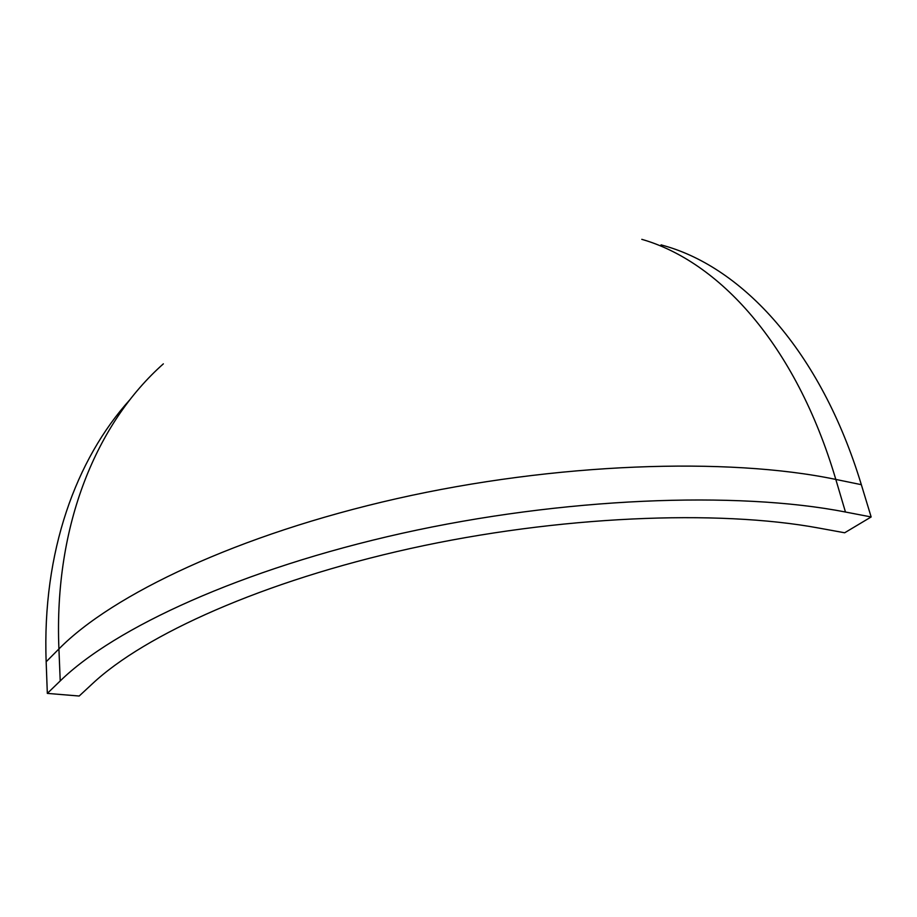 <?xml version="1.0" encoding="UTF-8"?>
<svg xmlns="http://www.w3.org/2000/svg" width="917" height="917" viewBox="0 0 917 917"><rect width="100%" height="100%" fill="white"/><g stroke="black" fill="none" stroke-linecap="round" stroke-linejoin="round"><path stroke-width="1.38" d="M661.065 244.862L665.043 245.997C741.899 267.982 820.314 349.526 861.338 484.68L835.811 479.431C795.452 342.969 717.851 261.081 641.797 239.337M47.329 693.39L79.183 696.026L92.422 683.738C144.691 634.702 263.064 581.103 410.392 548.504C557.616 515.973 717.518 509.21 819.087 528.112L844.672 532.777L871.15 516.959L845.463 512.03C736.718 490.721 562.27 497.622 402.013 533.316C241.607 569.067 114.419 627.916 60.224 680.93L47.329 693.39L46.159 661.765C42.067 551.725 76.088 459.302 129.939 399.663M871.15 516.959L861.338 484.68M46.159 661.765L58.917 648.949C53.736 523.63 97.511 422.267 163.352 363.854M60.224 680.93L58.917 648.949C112.504 594.445 238.202 534.508 396.729 498.653C555.117 462.844 727.731 456.792 835.811 479.431L845.463 512.03"/></g></svg>
